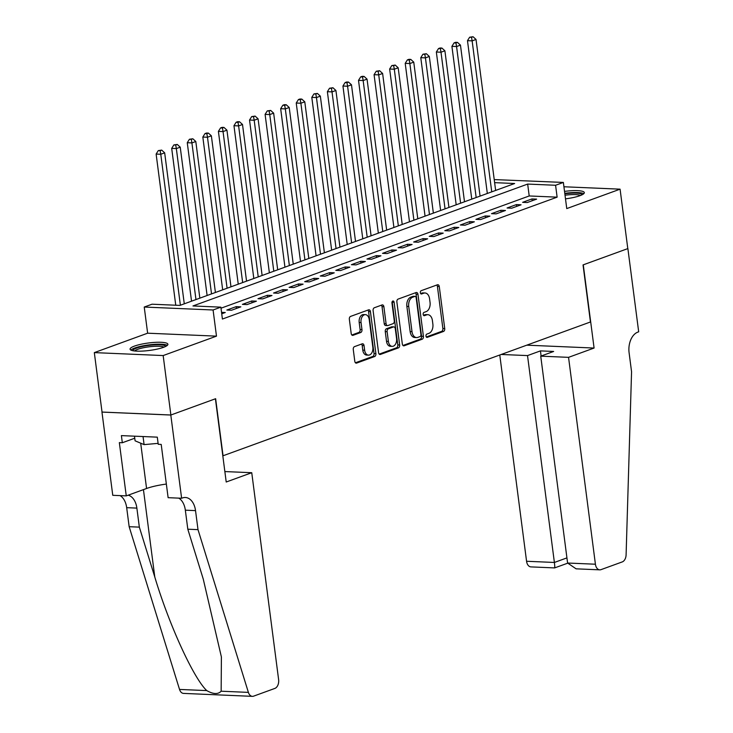 <?xml version="1.0" encoding="UTF-8"?>
<svg xmlns="http://www.w3.org/2000/svg" width="733" height="733" viewBox="0 0 733 733"><rect width="100%" height="100%" fill="white"/><g stroke="black" fill="none" stroke-linecap="round" stroke-linejoin="round"><path stroke-width="1.1" d="M425.992 336.126A1.677 1.09 92.5 0 0 426.982 337.409A1.677 1.09 92.5 0 0 427.266 337.363L443.502 331.453A2.401 1.558 92.5 0 0 444.729 328.567L439.278 286.557A2.401 1.558 92.5 0 0 437.848 284.716A2.401 1.558 92.5 0 0 437.445 284.78L421.209 290.689A1.677 1.09 92.5 0 0 420.348 292.714A1.677 1.09 92.5 0 0 421.347 293.997A1.677 1.09 92.5 0 0 421.631 293.951L423.729 293.191A7.678 4.975 92.5 0 1 425.03 292.98A7.678 4.975 92.5 0 1 429.593 298.881L430.051 302.381A7.678 4.975 92.5 0 1 426.13 311.626L424.022 312.395A1.677 1.09 92.5 0 0 423.17 314.42A1.677 1.09 92.5 0 0 424.169 315.703A1.677 1.09 92.5 0 0 424.453 315.657L426.551 314.897A7.678 4.975 92.5 0 1 427.852 314.686A7.678 4.975 92.5 0 1 432.415 320.587L432.864 324.087A7.678 4.975 92.5 0 1 428.942 333.332L426.844 334.101A1.677 1.09 92.5 0 0 425.992 336.126M163.496 347.341A19.076 3.757 -7.4 0 0 167.894 344.263A19.076 3.757 -7.4 0 0 155.213 342.357A19.076 3.757 -7.4 0 0 134.46 346.095A19.076 3.757 -7.4 0 0 130.062 349.174A19.076 3.757 -7.4 0 0 142.743 351.07A19.076 3.757 -7.4 0 0 163.496 347.341M565.491 198.845A19.076 3.757 -7.4 0 0 579.931 195.693A19.076 3.757 -7.4 0 0 584.329 192.614A19.076 3.757 -7.4 0 0 564.529 191.395M354.497 346.636A2.401 1.558 92.5 0 0 353.269 349.522L354.799 361.314A2.401 1.558 92.5 0 0 356.229 363.156A2.401 1.558 92.5 0 0 356.632 363.092L374.664 356.522A2.401 1.558 92.5 0 0 375.892 353.636L370.431 311.626A2.401 1.558 92.5 0 0 369.011 309.784A2.401 1.558 92.5 0 0 368.598 309.848L350.576 316.409A2.401 1.558 92.5 0 0 349.348 319.304L351.199 333.542A2.401 1.558 92.5 0 0 352.619 335.384A2.401 1.558 92.5 0 0 353.031 335.32L360.746 332.507A2.401 1.558 92.5 0 0 361.965 329.612L361.048 322.557A6.423 4.16 92.5 0 1 365.41 314.649A6.423 4.16 92.5 0 1 369.23 319.579L372.822 347.231A6.423 4.16 92.5 0 1 368.461 355.139A6.423 4.16 92.5 0 1 364.64 350.209L364.044 345.6A2.401 1.558 92.5 0 0 362.615 343.759A2.401 1.558 92.5 0 0 362.212 343.823L354.497 346.636M170.881 415.006L102.034 412.056L94.319 352.61L163.166 355.56L170.881 415.006L215.639 398.706L223.052 455.77L590.45 321.979L583.037 264.915L627.796 248.615L620.081 189.169L566.756 208.584L563.365 182.435L555.577 185.266L557.126 197.159L222.411 319.038L220.871 307.154L213.083 309.986L144.236 307.045L152.024 304.204L179.933 305.404L514.639 183.516L494.628 182.654M163.166 355.56L216.482 336.145L213.083 309.986M402.325 344.006A2.401 1.558 92.5 0 0 403.755 345.848A2.401 1.558 92.5 0 0 404.158 345.784L422.19 339.214A2.401 1.558 92.5 0 0 423.417 336.328L417.957 294.318A2.401 1.558 92.5 0 0 416.536 292.476A2.401 1.558 92.5 0 0 416.124 292.54L398.092 299.101A2.401 1.558 92.5 0 0 396.874 301.996L402.325 344.006M398.431 347.873L380.4 354.433A2.401 1.558 92.5 0 1 379.987 354.497A2.401 1.558 92.5 0 1 378.567 352.655L373.106 310.645A2.401 1.558 92.5 0 1 374.334 307.759L382.049 304.946A2.401 1.558 92.5 0 1 382.452 304.882A2.401 1.558 92.5 0 1 383.881 306.724L386.089 323.766A2.401 1.558 92.5 0 0 387.519 325.608A2.401 1.558 92.5 0 0 387.922 325.544L393.044 323.674A2.401 1.558 92.5 0 0 394.272 320.788L391.963 303.05A1.677 1.09 92.5 0 1 393.108 300.979A1.677 1.09 92.5 0 1 394.107 302.271L399.65 344.977A2.401 1.558 92.5 0 1 398.431 347.873L396.562 347.79L379.199 354.112M620.081 189.169L563.924 186.768M527.284 202.528L536.629 199.129L531.975 198.927L522.629 202.335L527.284 202.528M511.716 208.199L521.062 204.8L516.408 204.599L507.062 207.998L511.716 208.199M496.149 213.871L505.486 210.472L500.841 210.27L491.495 213.669L496.149 213.871M480.582 219.543L489.919 216.134L485.273 215.942L475.928 219.341L480.582 219.543M465.015 225.205L474.352 221.806L469.706 221.604L460.361 225.004L465.015 225.205M449.448 230.877L458.785 227.477L454.139 227.276L444.794 230.675L449.448 230.877M433.881 236.548L443.218 233.14L438.563 232.947L429.226 236.347L433.881 236.548M418.314 242.211L427.651 238.811L422.996 238.61L413.659 242.018L418.314 242.211M402.747 247.882L412.083 244.483L407.429 244.281L398.092 247.681L402.747 247.882M387.171 253.554L396.516 250.155L391.862 249.953L382.525 253.352L387.171 253.554M371.604 259.225L380.949 255.817L376.295 255.625L366.958 259.024L371.604 259.225M356.036 264.888L365.382 261.489L360.728 261.287L351.391 264.695L356.036 264.888M340.469 270.559L349.815 267.16L345.161 266.959L335.824 270.358L340.469 270.559M324.902 276.231L334.248 272.832L329.593 272.63L320.248 276.029L324.902 276.231M309.335 281.903L318.681 278.494L314.026 278.302L304.681 281.701L309.335 281.903M293.768 287.565L303.105 284.166L298.459 283.964L289.114 287.373L293.768 287.565M278.201 293.237L287.538 289.837L282.892 289.636L273.546 293.035L278.201 293.237M262.634 298.908L271.97 295.509L267.325 295.307L257.979 298.707L262.634 298.908M247.067 304.58L256.403 301.171L251.758 300.979L242.412 304.378L247.067 304.58M231.5 310.242L240.836 306.843L236.182 306.641L226.845 310.05L231.5 310.242M557.126 197.159L529.208 195.958L221.009 308.199M221.549 312.35L225.269 312.515L221.733 313.797M216.482 336.145L147.635 333.194L94.319 352.61M147.635 333.194L144.236 307.045M494.225 179.585L563.365 182.435M555.577 185.266L527.668 184.075L192.962 305.954L220.871 307.154M529.208 195.958L527.668 184.075M531.975 198.927L532.213 200.741M516.408 204.599L516.637 206.404M500.841 210.27L501.07 212.075M485.273 215.942L485.503 217.747M469.706 221.604L469.935 223.418M454.139 227.276L454.368 229.081M438.563 232.947L438.801 234.752M422.996 238.61L423.234 240.424M407.429 244.281L407.667 246.086M391.862 249.953L392.1 251.758M376.295 255.625L376.533 257.43M360.728 261.287L360.966 263.101M345.161 266.959L345.399 268.764M329.593 272.63L329.832 274.435M314.026 278.302L314.255 280.107M298.459 283.964L298.688 285.778M282.892 289.636L283.121 291.441M267.325 295.307L267.554 297.112M251.758 300.979L251.987 302.784M236.182 306.641L236.42 308.456M427.852 314.686L425.992 314.613A7.678 4.975 92.5 0 0 424.691 314.814L426.551 314.897M423.472 315.263L424.691 314.814M425.03 292.98L423.17 292.907A7.678 4.975 92.5 0 0 421.869 293.108L423.729 293.191M420.65 293.557L421.869 293.108M426.285 336.969L441.642 331.371A2.401 1.558 92.5 0 0 442.869 328.485L437.418 286.475A2.401 1.558 92.5 0 0 436.786 285.018M402.958 345.463L420.33 339.141A2.401 1.558 92.5 0 0 421.548 336.245L416.097 294.235A2.401 1.558 92.5 0 0 415.464 292.779M420.082 336.566A1.677 1.09 92.5 0 0 420.944 334.541L416.152 297.662A1.677 1.09 92.5 0 0 415.153 296.37A1.677 1.09 92.5 0 0 414.869 296.416L412.652 297.222A7.678 4.975 92.5 0 0 408.73 306.476L412.01 331.683A7.678 4.975 92.5 0 0 416.573 337.574A7.678 4.975 92.5 0 0 417.865 337.372L420.082 336.566M413.568 296.361A1.677 1.09 92.5 0 0 413.293 296.297A1.677 1.09 92.5 0 0 413.009 296.343L414.869 296.416M416.573 337.574L414.704 337.492A7.678 4.975 92.5 0 1 410.15 331.6L406.87 306.394A7.678 4.975 92.5 0 1 410.792 297.149L413.009 296.343M387.519 325.608L385.659 325.525A2.401 1.558 92.5 0 1 384.229 323.684L382.021 306.641A2.401 1.558 92.5 0 0 381.389 305.185M396.562 347.79A2.401 1.558 92.5 0 0 397.79 344.904L392.247 302.188A1.677 1.09 92.5 0 0 392.146 301.749M388.389 341.441A6.423 4.16 92.5 0 0 392.201 346.37A6.423 4.16 92.5 0 0 396.562 338.463L395.298 328.723A2.401 1.558 92.5 0 0 393.878 326.881A2.401 1.558 92.5 0 0 393.465 326.945L388.353 328.805A2.401 1.558 92.5 0 0 387.125 331.701L388.389 341.441L386.529 341.367A6.423 4.16 92.5 0 0 390.341 346.288L392.201 346.37M393.878 326.881L392.018 326.799A2.401 1.558 92.5 0 0 391.605 326.863L393.465 326.945M386.529 341.367L385.265 331.618A2.401 1.558 92.5 0 1 386.493 328.732L391.605 326.863M368.461 355.139L366.592 355.056A6.423 4.16 92.5 0 1 362.78 350.136L362.184 345.527A2.401 1.558 92.5 0 0 361.552 344.07M365.41 314.649L363.55 314.567A6.423 4.16 92.5 0 0 359.188 322.474L361.048 322.557M351.831 334.999L358.886 332.425A2.401 1.558 92.5 0 0 360.105 329.538L359.188 322.474M355.432 362.771L372.804 356.44A2.401 1.558 92.5 0 0 374.032 353.553L368.571 311.543A2.401 1.558 92.5 0 0 367.939 310.086M495.636 190.433L476.029 39.454L472.134 40.874L467.48 40.672L487.326 193.457M471.502 37.301L473.06 36.732L469.642 37.218L471.502 37.301L472.134 40.874L491.742 191.854M473.06 36.732L476.029 39.454M467.48 40.672L469.642 37.218M564.841 193.796A16.511 3.253 172.6 0 1 582.029 194.813M580.408 195.509A15.283 3.014 -7.4 0 0 565.024 195.225M583.77 193.695A18.957 3.738 -7.4 0 0 564.776 193.32M132.847 350.713A16.511 3.253 172.6 0 1 133.094 350.062A16.511 3.253 172.6 0 1 150.347 345.206A16.511 3.253 172.6 0 1 165.594 346.462M163.972 347.158A15.283 3.014 -7.4 0 0 148.991 346.819A15.283 3.014 -7.4 0 0 134.597 350.979M134.496 436.181L135.092 440.817L144.089 444.619L158.108 443.364M143.045 436.547L144.089 444.619M167.335 345.344A18.957 3.738 -7.4 0 0 148.744 344.913A18.957 3.738 -7.4 0 0 130.877 350.081M499.778 355.001L526.569 561.267L554.386 562.458L566.93 557.886M568.551 357.347L595.416 564.218A7.339 4.755 92.5 0 0 599.777 569.843A7.339 4.755 92.5 0 0 601.014 569.642L622.271 561.909A7.339 4.755 92.5 0 0 626.101 554.835L631.562 371.759L629.097 352.729A17.116 11.096 -87.5 0 1 637.829 332.122L638.681 331.811L627.879 248.588L583.276 264.833L594.087 348.047L568.551 357.347L540.734 356.156L553.653 351.455L540.441 350.887L527.522 355.587L554.386 562.458C554.89 566.636 554.899 568.368 554.405 567.654M527.522 355.587L501.244 354.47M594.087 348.047L526.78 345.17M540.734 356.156L567.599 563.026L595.416 564.218M567.626 563.21L554.624 567.91L530.93 566.893A7.339 4.755 -87.5 0 1 526.569 561.267M540.441 350.887L541.11 356.018M599.777 569.843L576.092 568.826L567.599 563.026M251.749 472.712L278.613 679.583A7.339 4.755 92.5 0 1 274.875 688.415L253.618 696.148A7.339 4.755 92.5 0 1 252.381 696.35A7.339 4.755 92.5 0 1 248.386 692.383L198.002 529.638L195.528 510.617A17.116 11.096 92.5 0 0 185.367 497.487A17.116 11.096 92.5 0 0 182.471 497.945L181.619 498.257L170.807 415.034L215.41 398.789L226.213 482.012L251.749 472.712L224.857 471.566M252.381 696.35L183.534 693.4A7.339 4.755 -87.5 0 1 179.53 689.432L129.155 526.697L139.343 527.128L154.791 577.027C169.057 624.699 193.594 678.327 206.761 690.596C213.248 694.279 218.049 694.49 221.155 691.21L221.393 656.97L203.261 579.107L187.813 529.208L185.339 510.186A17.116 11.096 92.5 0 0 178.742 498.128M187.813 529.208L198.002 529.638M129.155 526.697L126.681 507.667A17.116 11.096 92.5 0 0 120.084 495.618M128.174 495.187A17.116 11.096 92.5 0 1 136.869 508.106L139.343 527.128M170.807 415.034L101.96 412.083L112.763 495.306L126.259 495.884L119.342 442.622L122.319 442.75L134.762 438.215M181.619 498.257L168.123 497.68L161.205 444.418L158.227 444.29L157.302 437.152L121.394 435.613L122.319 442.75M126.259 495.884L146.573 488.49A27.515 5.424 172.6 0 1 166.354 484.064M480.069 196.105L460.461 45.125L456.567 46.545L451.913 46.344L471.759 199.129M455.935 42.963L457.493 42.395L455.633 42.322L454.075 42.89L455.935 42.963L456.567 46.545L476.175 197.525M457.493 42.395L460.461 45.125M451.913 46.344L454.075 42.89M464.502 201.777L444.894 50.797L441 52.208L436.346 52.016L456.192 204.8M440.368 48.635L441.926 48.066L440.066 47.984L438.508 48.552L440.368 48.635L441 52.208L460.608 203.188M441.926 48.066L444.894 50.797M436.346 52.016L438.508 48.552M448.935 207.439L429.318 56.459L425.433 57.88L420.779 57.678L440.625 210.472M424.801 54.306L426.359 53.738L422.941 54.224L424.801 54.306L425.433 57.88L445.041 208.859M426.359 53.738L429.318 56.459M420.779 57.678L422.941 54.224M433.368 213.111L413.751 62.131L409.866 63.551L405.212 63.35L425.058 216.134M409.234 59.978L410.792 59.41L408.932 59.327L407.374 59.895L409.234 59.978L409.866 63.551L429.474 214.531M410.792 59.41L413.751 62.131M405.212 63.35L407.374 59.895M417.792 218.782L398.184 67.802L394.299 69.223L389.644 69.021L409.49 221.806M393.667 65.64L395.224 65.072L391.807 65.567L393.667 65.64L394.299 69.223L413.907 220.202M395.224 65.072L398.184 67.802M389.644 69.021L391.807 65.567M402.225 224.454L382.617 73.474L378.723 74.885L374.077 74.693L393.914 227.477M378.1 71.312L379.657 70.744L376.24 71.229L378.1 71.312L378.723 74.885L398.34 225.865M379.657 70.744L382.617 73.474M374.077 74.693L376.24 71.229M386.658 230.116L367.05 79.137L363.156 80.557L358.51 80.355L378.347 233.149M362.533 76.983L364.09 76.415L362.23 76.333L360.673 76.901L362.533 76.983L363.156 80.557L382.773 231.536M364.09 76.415L367.05 79.137M358.51 80.355L360.673 76.901M371.09 235.788L351.483 84.808L347.589 86.228L342.943 86.027L362.78 238.811M346.966 82.646L348.523 82.087L346.654 82.004L345.106 82.572L346.966 82.646L347.589 86.228L367.196 237.208M348.523 82.087L351.483 84.808M342.943 86.027L345.106 82.572M355.523 241.459L335.916 90.48L332.022 91.891L327.376 91.698L347.213 244.483M331.398 88.317L332.947 87.749L329.529 88.235L331.398 88.317L332.022 91.891L351.629 242.87M332.947 87.749L335.916 90.48M327.376 91.698L329.529 88.235M339.956 247.131L320.348 96.151L316.454 97.562L311.8 97.361L331.646 250.155M315.822 93.989L317.38 93.421L313.962 93.906L315.822 93.989L316.454 97.562L336.062 248.542M317.38 93.421L320.348 96.151M311.8 97.361L313.962 93.906M324.389 252.793L304.781 101.814L300.887 103.234L296.233 103.032L316.079 255.826M300.255 99.661L301.813 99.092L299.953 99.01L298.395 99.578L300.255 99.661L300.887 103.234L320.495 254.214M301.813 99.092L304.781 101.814M296.233 103.032L298.395 99.578M308.822 258.465L289.214 107.485L285.32 108.905L280.666 108.704L300.512 261.489M284.688 105.323L286.246 104.764L284.386 104.682L282.828 105.25L284.688 105.323L285.32 108.905L304.928 259.885M286.246 104.764L289.214 107.485M280.666 108.704L282.828 105.25M293.255 264.137L273.647 113.157L269.753 114.568L265.099 114.375L284.945 267.16M269.121 110.995L270.679 110.426L267.261 110.912L269.121 110.995L269.753 114.568L289.361 265.548M270.679 110.426L273.647 113.157M265.099 114.375L267.261 110.912M277.688 269.799L258.08 118.819L254.186 120.239L249.532 120.038L269.377 272.832M253.554 116.666L255.111 116.098L251.694 116.584L253.554 116.666L254.186 120.239L273.794 271.219M255.111 116.098L258.08 118.819M249.532 120.038L251.694 116.584M262.121 275.471L242.513 124.491L238.619 125.911L233.964 125.709L253.81 278.494M237.987 122.338L239.544 121.77L237.684 121.687L236.127 122.255L237.987 122.338L238.619 125.911L258.227 276.891M239.544 121.77L242.513 124.491M233.964 125.709L236.127 122.255M246.554 281.142L226.937 130.162L223.052 131.583L218.397 131.381L238.243 284.166M222.42 128L223.977 127.432L222.117 127.359L220.56 127.927L222.42 128L223.052 131.583L242.66 282.562M223.977 127.432L226.937 130.162M218.397 131.381L220.56 127.927M230.977 286.814L211.37 135.834L207.485 137.245L202.83 137.053L222.676 289.837M206.853 133.672L208.41 133.104L206.55 133.021L204.993 133.589L206.853 133.672L207.485 137.245L227.093 288.225M208.41 133.104L211.37 135.834M202.83 137.053L204.993 133.589M215.41 292.476L195.803 141.496L191.918 142.917L187.263 142.715L207.109 295.509M191.286 139.343L192.843 138.775L189.426 139.261L191.286 139.343L191.918 142.917L211.525 293.896M192.843 138.775L195.803 141.496M187.263 142.715L189.426 139.261M199.843 298.148L180.236 147.168L176.341 148.588L171.696 148.387L191.533 301.171M175.718 145.015L177.276 144.447L173.858 144.932L175.718 145.015L176.341 148.588L195.958 299.568M177.276 144.447L180.236 147.168M171.696 148.387L173.858 144.932M184.276 303.819L164.668 152.84L160.774 154.26L156.129 154.058L175.755 305.221M160.151 150.677L161.709 150.109L158.291 150.604L160.151 150.677L160.774 154.26L180.382 305.24M161.709 150.109L164.668 152.84M156.129 154.058L158.291 150.604M426.707 337.345L427.266 337.363M421.072 293.933L421.631 293.951M423.885 315.639L424.453 315.657M437.418 286.475L439.278 286.557M442.869 328.485L444.729 328.567M441.642 331.371L443.502 331.453M416.097 294.235L417.957 294.318M421.548 336.245L423.417 336.328M420.33 339.141L422.19 339.214M403.352 345.747L404.158 345.784M410.792 297.149L412.652 297.222M406.87 306.394L408.73 306.476M410.15 331.6L412.01 331.683M379.593 354.406L380.4 354.433M382.021 306.641L383.881 306.724M384.229 323.684L386.089 323.766M392.247 302.188L394.107 302.271M397.79 344.904L399.65 344.977M386.493 328.732L388.353 328.805M385.265 331.618L387.125 331.701M362.184 345.527L364.044 345.6M362.78 350.136L364.64 350.209M360.105 329.538L361.965 329.612M358.886 332.425L360.746 332.507M352.225 335.283L353.031 335.32M368.571 311.543L370.431 311.626M374.032 353.553L375.892 353.636M372.804 356.44L374.664 356.522M355.826 363.055L356.632 363.092M185.339 510.186L195.528 510.617M136.869 508.106L126.681 507.667M179.53 689.432L206.761 690.596M221.155 691.21L248.386 692.383M154.791 577.027L143.439 489.626M140.69 443.181L146.573 488.49M413.293 296.297L415.153 296.37"/></g></svg>

